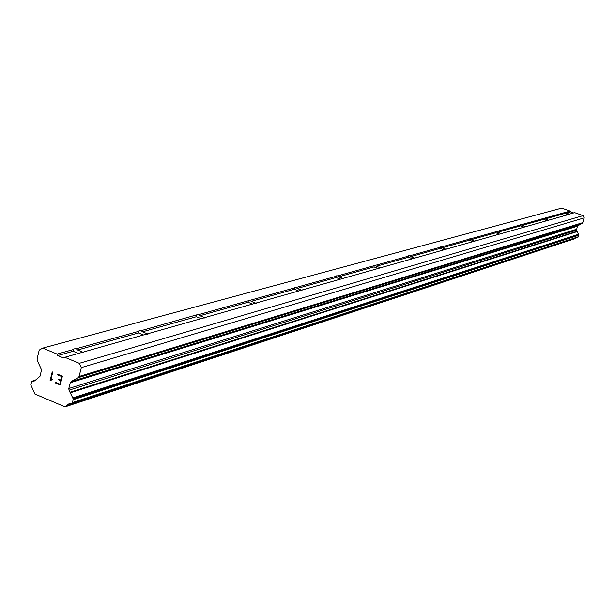 <?xml version="1.0" encoding="UTF-8"?>
<svg xmlns="http://www.w3.org/2000/svg" width="615" height="615" viewBox="0 0 615 615"><rect width="100%" height="100%" fill="white"/><g stroke="black" fill="none" stroke-linecap="round" stroke-linejoin="round"><path stroke-width="0.92" d="M569.559 214.251L205.679 317.325L205.11 317.924L203.25 318.017L148.469 333.553L147.777 334.214L145.732 334.329L83.871 351.88L83.04 352.618L80.773 352.756L64.806 357.292L79.281 363.319L81.303 367.616L79.089 376.488L78.197 377.702L71.132 381.561L70.241 382.776L68.819 388.511L68.995 390.179L73.216 398.843L72.593 402.518L71.678 403.363L69.311 403.548L65.029 406.876L34.894 394.023L30.781 384.752L31.911 381.323L34.555 380.931L39.983 376.334L41.374 370.622L41.197 368.969L37.261 360.544L37.085 358.891L39.229 350.081L42.75 348.113L57.087 354.079L57.787 355.555L63.576 357.968L64.806 357.292M567.853 214.574L564.77 213.459L564.616 212.336L569.444 214.243M546.658 220.593L543.468 219.424L543.337 218.256L548.388 220.247M523.849 227.058L520.567 225.843L520.459 224.629L525.733 226.704L526.309 226.358M499.257 234.038L495.859 232.77L495.782 231.494L501.287 233.654L501.855 233.3M472.651 241.587L469.137 240.257L469.099 238.92L470.206 238.92L470.929 239.758L474.834 241.172L475.41 240.803M443.776 249.775L440.132 248.391L440.132 246.976L441.316 246.976L442.077 247.845L446.129 249.321L446.713 248.944M412.327 258.7L408.552 257.239L408.606 255.755L409.867 255.74L410.674 256.647L414.879 258.192L415.471 257.808M377.941 268.455L374.028 266.918L374.135 265.349L375.488 265.326L376.349 266.264L380.723 267.894L381.315 267.494M340.203 279.164L336.128 277.542L336.313 275.874L337.766 275.843L338.688 276.827L343.232 278.541L343.831 278.134M298.575 290.972L294.339 289.258L294.608 287.482L296.176 287.436L297.168 288.466L301.904 290.28L302.503 289.857M252.442 304.056L248.022 302.234L248.399 300.343L250.105 300.281L251.166 301.358L256.117 303.287L256.709 302.849M201.02 318.647L196.408 316.702L196.331 315.272L196.908 314.672L198.768 314.588L199.913 315.718L205.095 317.771L205.679 317.325M143.341 335.006L138.521 332.93L138.475 331.393L139.174 330.739L141.219 330.632L142.472 331.823L147.9 334.014L148.469 333.553M78.205 353.487L73.154 351.25L73.154 349.604L74 348.874L76.26 348.736L77.628 349.997L83.333 352.357L83.871 351.88M570.059 213.951L574.656 212.644L583.135 215.604L584.25 217.864L582.766 222.653L79.089 376.488M577.785 237.236L578.884 235.199L576.509 230.195L577.393 226.197L582.766 222.653M575.432 238.013L574.987 238.612L66.95 405.769M65.029 406.876L574.987 238.612M42.75 348.113L561.687 208.124L570.128 211.068L570.512 211.844L573.634 212.936M59.84 384.175L60.716 380.662L59.847 384.167L55.804 382.469L55.665 383.045L60.224 384.975L55.658 383.053L55.804 382.469M60.708 380.662L58.502 379.732L60.716 380.662M58.502 379.732L58.648 379.148L58.517 379.732M58.648 379.148L60.862 380.078L61.723 376.565L60.862 380.078M61.723 376.565L57.679 374.866L61.731 376.565M57.679 374.866L57.825 374.281L57.687 374.866M57.825 374.281L62.392 376.203L60.224 384.975M51.645 379.347L50.884 379.763L52.629 379.24L52.475 379.855L51.599 379.962L52.475 379.847M51.599 379.962L50.192 380.723M50.076 380.677L52.229 371.914L50.084 380.677M52.229 371.914L52.752 372.137L50.876 379.77M138.475 331.393L76.26 348.736M196.416 314.934L141.219 330.632M247.922 300.889L198.768 314.588M294.216 287.981L250.105 300.281M335.99 276.335L296.176 287.436M373.874 265.772L337.766 275.843M408.391 256.155L375.488 265.326M439.963 247.353L409.867 255.74M468.961 239.266L441.316 246.976M495.675 231.824L470.206 238.92M520.382 224.936L496.828 231.501M543.283 218.548L521.443 224.636M564.578 212.613L544.275 218.271M570.128 211.068L565.5 212.36M73.154 349.604L57.087 354.079M138.521 332.93L77.628 349.997M83.732 352.241L83.333 352.357M196.408 316.702L142.472 331.823M148.376 333.884L147.9 334.014M248.022 302.234L199.913 315.718M294.339 289.258L251.166 301.358M336.128 277.542L297.168 288.466M374.028 266.918L338.688 276.827M408.552 257.239L376.349 266.264M440.132 248.391L410.674 256.647M469.137 240.257L442.077 247.845M495.859 232.77L470.929 239.758M520.567 225.843L497.512 232.309M543.468 219.424L522.097 225.421M548.449 220.255L548.98 219.932M564.77 213.459L544.89 219.025M583.135 215.604L79.281 363.319M73.154 351.25L57.787 355.555M584.25 217.864L81.303 367.616M577.047 231.278L69.964 392.232M577.178 231.594L70.21 392.824M577.9 237.198L71.763 403.325M574.879 238.705L66.766 405.946M570.512 211.844L566.092 213.082M582.213 223.322L78.197 377.702M577.946 225.528L71.132 381.561M577.393 226.197L70.241 382.776M576.432 229.303L68.819 388.511M576.509 230.195L68.995 390.179M578.523 234.292L72.632 397.951M578.738 234.538L73.016 398.42M578.846 234.753L73.216 398.843M578.884 235.199L73.3 399.673M578.408 236.744L72.593 402.518M578.131 237.075L72.14 403.125M36.07 380.001L32.564 381.046M35.97 380.101L32.764 381.054M138.46 331.562L138.59 331.047M73.108 350.02L73.3 349.243M577.854 237.213L71.678 403.363M36.101 379.978L32.418 381.069"/></g></svg>
